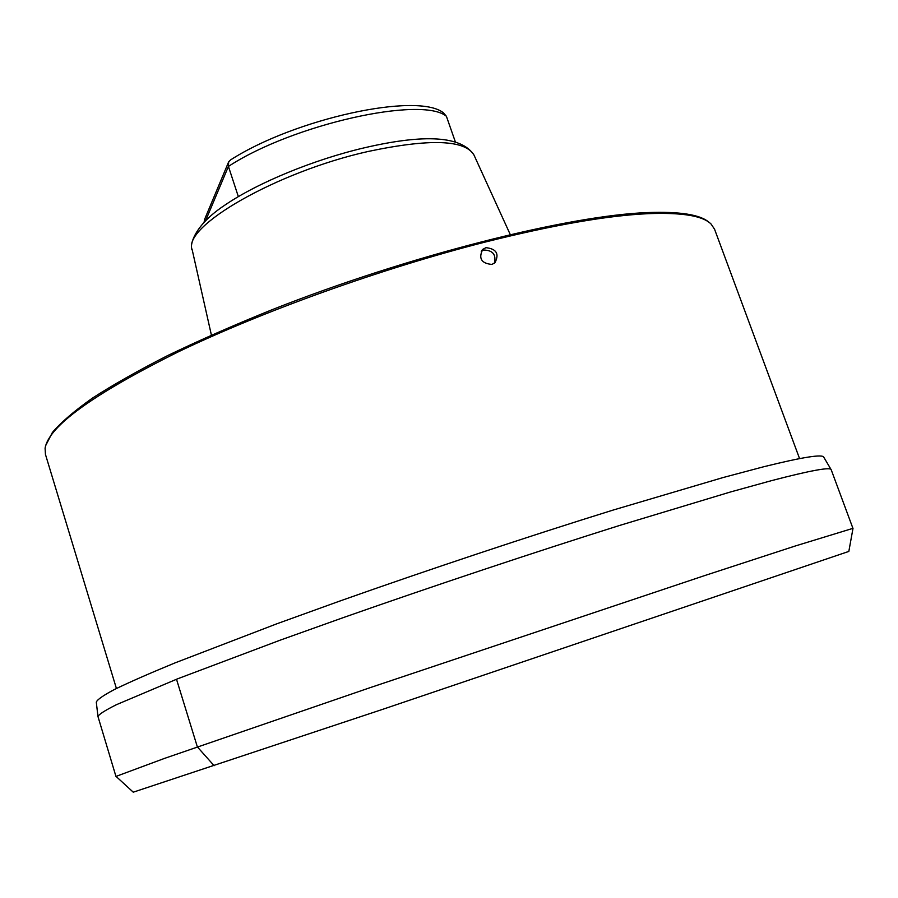 <?xml version="1.0" encoding="UTF-8"?>
<svg xmlns="http://www.w3.org/2000/svg" width="898" height="898" viewBox="0 0 898 898"><rect width="100%" height="100%" fill="white"/><g stroke="black" fill="none" stroke-linecap="round" stroke-linejoin="round"><path stroke-width="1.35" d="M204.127 222.064L204.789 218.944L228.35 162.605M455.286 141.671L446.396 116.269L443.365 112.789C417.503 91.933 294.791 118.648 230.595 159.9L228.664 161.876L228.429 166.422L238.34 196.606M709.061 222.356C700.418 214.611 679.775 211.356 647.132 212.59C568.468 215.542 409.331 255.47 272.61 309.496C234.67 324.807 199.805 340.118 167.993 355.406C138.438 370.436 113.271 384.658 92.494 398.083C74.411 410.857 61.053 422.318 52.398 432.466L45.675 445.61M799.568 458.597L714.561 229.226L711.104 224.073C702.966 215.834 682.042 212.366 648.334 213.657C607.396 215.531 552.652 225.095 484.123 242.337C381.616 268.513 262.339 311.393 177.916 352.038C92.864 394.39 48.582 426.449 45.091 448.214L45.45 454.41L116.414 688.497M485.986 247.668C496.515 248.847 499.479 253.91 494.899 262.845L491.835 264.427C481.339 263.406 478.308 258.388 482.754 249.375L485.986 247.668M97.938 716.29L96.299 702.169C97.096 699.71 103.169 695.479 114.517 689.451C129.088 682.357 149.293 673.489 175.132 662.847L276.629 623.874L339.523 601.155C428.503 569.646 527.833 536.589 612.851 510.154L722.89 477.601L763.805 466.724C802.992 457.037 823.017 453.894 823.848 457.318L831.088 469.564M133.252 792.182L382.526 709.386L848.835 551.417L853.01 528.327L795.471 545.928L704.863 575.517L370.784 687.43L164.547 758.383L115.954 776.433L97.972 716.537C98.802 714.381 104.965 710.43 116.448 704.683L177.714 678.765L280.266 640.139L343.799 617.431C433.678 585.844 533.951 552.416 619.642 525.442L730.388 492.003L771.461 480.654C810.737 470.417 830.65 466.792 831.211 469.766L852.988 528.495M481.238 251.249L483.842 250.026C492.935 250.318 496.426 254.751 494.293 263.316M176.502 679.247L197.358 746.9L214.128 765.702M446.396 116.269C421.937 95.727 292.905 124.238 228.429 166.422L205.676 220.515M473.964 154.995C461.583 136.148 425.248 133.712 364.958 147.665C314.019 159.507 257.524 182.788 224.927 205.092C190.196 227.991 189.949 248.712 192.206 249.824C181.71 227.048 275.854 172.068 368.101 151.481C429.592 138.505 464.872 139.673 473.964 154.995L510.244 234.524M192.206 249.824L211.4 335.089M133.297 792.216L115.999 776.355M482.754 249.375L481.665 250.587"/></g></svg>
